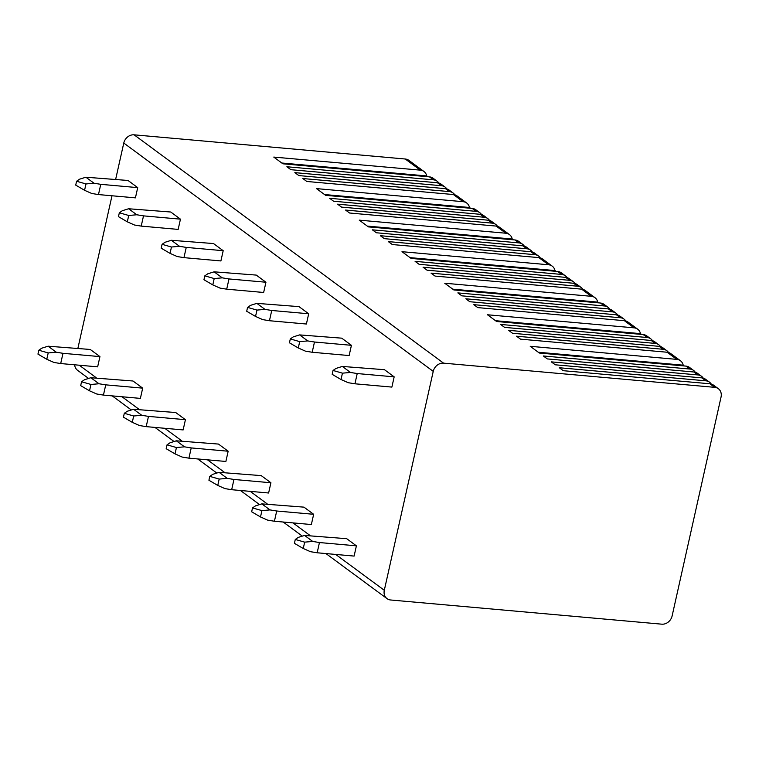 <?xml version="1.0" encoding="UTF-8"?>
<svg xmlns="http://www.w3.org/2000/svg" width="759" height="759" viewBox="0 0 759 759"><rect width="100%" height="100%" fill="white"/><g stroke="black" fill="none" stroke-linecap="round" stroke-linejoin="round"><path stroke-width="1.14" d="M721.05 397.042A9.459 8.055 126.4 0 0 718.327 388.684A9.459 8.055 126.4 0 0 714.712 387.337L443.579 363.153A9.459 8.055 126.4 0 0 433.237 371.379L384.301 590.284A9.459 8.055 126.4 0 0 387.033 598.642A9.459 8.055 126.4 0 0 390.648 599.99L661.772 624.173A9.459 8.055 126.4 0 0 672.113 615.957L721.05 397.042M438.797 183.014A9.459 8.055 126.4 0 0 437.07 181.173A9.459 8.055 126.4 0 0 433.455 179.826L286.874 166.752L290.858 169.693L437.45 182.767L441.434 185.708A9.459 8.055 126.4 0 1 445.049 187.056A9.459 8.055 126.4 0 1 446.776 188.896M445.049 187.056L441.064 184.114A9.459 8.055 126.4 0 0 437.45 182.767M454.755 194.788A9.459 8.055 126.4 0 0 453.028 192.947L449.043 189.997A9.459 8.055 126.4 0 0 445.429 188.649L298.837 175.576L294.853 172.635L441.434 185.708M453.028 192.947A9.459 8.055 126.4 0 0 449.413 191.6L302.832 178.526L306.816 181.467L453.408 194.541L463.094 201.685A9.459 8.055 126.4 0 1 466.709 203.032A9.459 8.055 126.4 0 1 469.489 207.482L470.552 208.27M466.709 203.032L457.022 195.888A9.459 8.055 126.4 0 0 453.408 194.541M481.538 214.55A9.459 8.055 126.4 0 0 479.811 212.71L475.827 209.769A9.459 8.055 126.4 0 0 472.212 208.421L325.62 195.338L316.503 188.612L463.094 201.685M479.811 212.71A9.459 8.055 126.4 0 0 476.206 211.363L329.615 198.289L333.599 201.23L480.191 214.304L484.176 217.245A9.459 8.055 126.4 0 1 487.79 218.592A9.459 8.055 126.4 0 1 489.517 220.433M487.79 218.592L483.806 215.651A9.459 8.055 126.4 0 0 480.191 214.304M497.496 226.324A9.459 8.055 126.4 0 0 495.769 224.484L491.785 221.543A9.459 8.055 126.4 0 0 488.17 220.195L341.578 207.112L337.594 204.171L484.176 217.245M495.769 224.484A9.459 8.055 126.4 0 0 492.155 223.137L345.573 210.063L349.557 213.004L496.149 226.078L505.836 233.222A9.459 8.055 126.4 0 1 509.45 234.578A9.459 8.055 126.4 0 1 512.23 239.019L513.293 239.806M509.45 234.578L499.764 227.425A9.459 8.055 126.4 0 0 496.149 226.078M524.279 246.087A9.459 8.055 126.4 0 0 522.562 244.246L518.568 241.305A9.459 8.055 126.4 0 0 514.953 239.958L368.371 226.884L359.254 220.148L505.836 233.222M522.562 244.246A9.459 8.055 126.4 0 0 518.947 242.899L372.356 229.825L376.35 232.766L522.932 245.84L526.926 248.781A9.459 8.055 126.4 0 1 530.541 250.128A9.459 8.055 126.4 0 1 532.258 251.969M530.541 250.128L526.547 247.187A9.459 8.055 126.4 0 0 522.932 245.84M540.237 257.861A9.459 8.055 126.4 0 0 538.52 256.02L534.526 253.079A9.459 8.055 126.4 0 0 530.911 251.732L384.329 238.658L380.335 235.707L526.926 248.781M538.52 256.02A9.459 8.055 126.4 0 0 534.905 254.673L388.314 241.599L392.308 244.54L538.89 257.614L548.577 264.768A9.459 8.055 126.4 0 1 552.191 266.115A9.459 8.055 126.4 0 1 554.971 270.555L556.043 271.342M552.191 266.115L542.505 258.961A9.459 8.055 126.4 0 0 538.89 257.614M567.03 277.623A9.459 8.055 126.4 0 0 565.303 275.783L561.309 272.842A9.459 8.055 126.4 0 0 557.704 271.494L411.112 258.421L401.995 251.694L548.577 264.768M565.303 275.783A9.459 8.055 126.4 0 0 561.688 274.435L415.097 261.362L419.091 264.303L565.683 277.377L569.667 280.327A9.459 8.055 126.4 0 1 573.282 281.674A9.459 8.055 126.4 0 1 575.009 283.515M573.282 281.674L569.288 278.724A9.459 8.055 126.4 0 0 565.683 277.377M582.978 289.397A9.459 8.055 126.4 0 0 581.261 287.557L577.267 284.616A9.459 8.055 126.4 0 0 573.652 283.268L427.07 270.195L423.076 267.244L569.667 280.327M581.261 287.557A9.459 8.055 126.4 0 0 577.646 286.209L431.055 273.136L435.049 276.077L581.631 289.151L591.327 296.304A9.459 8.055 126.4 0 1 594.942 297.651A9.459 8.055 126.4 0 1 597.712 302.091L598.785 302.879M594.942 297.651L585.246 290.498A9.459 8.055 126.4 0 0 581.631 289.151M609.771 309.16A9.459 8.055 126.4 0 0 608.044 307.319L604.06 304.378A9.459 8.055 126.4 0 0 600.445 303.031L453.854 289.957L444.736 283.23L591.327 296.304M608.044 307.319A9.459 8.055 126.4 0 0 604.43 305.972L457.848 292.898L461.833 295.839L608.424 308.913L612.409 311.864A9.459 8.055 126.4 0 1 616.023 313.211A9.459 8.055 126.4 0 1 617.75 315.051M616.023 313.211L612.039 310.26A9.459 8.055 126.4 0 0 608.424 308.913M625.729 320.934A9.459 8.055 126.4 0 0 624.002 319.093L620.018 316.152A9.459 8.055 126.4 0 0 616.403 314.805L469.812 301.731L465.827 298.79L612.409 311.864M624.002 319.093A9.459 8.055 126.4 0 0 620.388 317.746L473.806 304.672L477.791 307.613L624.382 320.687L634.069 327.841A9.459 8.055 126.4 0 1 637.683 329.188A9.459 8.055 126.4 0 1 640.463 333.628L641.526 334.415M637.683 329.188L627.997 322.034A9.459 8.055 126.4 0 0 624.382 320.687M652.512 340.696A9.459 8.055 126.4 0 0 650.786 338.856L646.801 335.914A9.459 8.055 126.4 0 0 643.186 334.567L496.595 321.493L487.477 314.767L634.069 327.841M650.786 338.856A9.459 8.055 126.4 0 0 647.18 337.508L500.589 324.435L504.574 327.376L651.165 340.459L655.159 343.4A9.459 8.055 126.4 0 1 658.765 344.747A9.459 8.055 126.4 0 1 660.491 346.588M658.765 344.747L654.78 341.806A9.459 8.055 126.4 0 0 651.165 340.459M668.47 352.47A9.459 8.055 126.4 0 0 666.744 350.63L662.759 347.688A9.459 8.055 126.4 0 0 659.144 346.341L512.553 333.267L508.568 330.326L655.159 343.4M666.744 350.63A9.459 8.055 126.4 0 0 663.129 349.282L516.547 336.209L520.532 339.15L667.123 352.233L676.81 359.377A9.459 8.055 126.4 0 1 680.425 360.724A9.459 8.055 126.4 0 1 683.204 365.174L684.267 365.961M680.425 360.724L670.738 353.58A9.459 8.055 126.4 0 0 667.123 352.233M695.253 372.233A9.459 8.055 126.4 0 0 693.536 370.392L689.542 367.451A9.459 8.055 126.4 0 0 685.927 366.104L539.345 353.03L530.228 346.303L676.81 359.377M693.536 370.392A9.459 8.055 126.4 0 0 689.922 369.045L543.33 355.971L547.324 358.922L693.906 371.995L697.9 374.937A9.459 8.055 126.4 0 1 701.515 376.284A9.459 8.055 126.4 0 1 703.232 378.124M701.515 376.284L697.521 373.343A9.459 8.055 126.4 0 0 693.906 371.995M711.211 384.007A9.459 8.055 126.4 0 0 709.494 382.166L705.5 379.225A9.459 8.055 126.4 0 0 701.885 377.878L555.303 364.804L551.309 361.863L697.9 374.937M709.494 382.166A9.459 8.055 126.4 0 0 705.879 380.819L559.288 367.745L563.282 370.696L709.864 383.769L714.712 387.337M718.327 388.684L713.479 385.117A9.459 8.055 126.4 0 0 709.864 383.769M115.653 179.371L123.774 143.043A9.459 8.055 -53.6 0 1 134.115 134.827L405.249 159.01A9.459 8.055 -53.6 0 1 408.864 160.358L423.968 171.496A9.459 8.055 126.4 0 0 420.353 170.149L273.762 157.075L282.879 163.802L429.471 176.875L433.455 179.826M427.81 176.733L426.738 175.946A9.459 8.055 126.4 0 0 423.968 171.496M437.07 181.173L433.085 178.223A9.459 8.055 126.4 0 0 429.471 176.875M469.489 207.482L324.558 194.551M512.23 239.019L367.299 226.097M554.971 270.555L410.04 257.633M597.712 302.091L452.791 289.17M640.463 333.628L495.532 320.706M683.204 365.174L538.273 352.242M77.883 348.362L111.99 195.775M354.111 556.081L356.398 545.835L319.454 542.543L317.167 552.78L354.111 556.081M317.167 552.78L310.44 551.689L303.249 548.501L294.416 543.33L295.279 539.459L304.672 542.144L312.727 541.442L304.568 535.427L346.711 538.691L356.398 545.835M351.426 345.317L349.14 355.554L312.196 352.261L314.482 342.015L351.426 345.317L341.74 338.163L299.596 334.899L293.268 336.882L290.308 338.931L299.701 341.626L298.278 347.973L305.469 351.161L312.196 352.261M313.657 514.298L311.361 524.535L274.416 521.243L276.712 511.006L313.657 514.298L303.97 507.145L261.827 503.881L255.498 505.864L252.529 507.913L261.931 510.608L260.508 516.964L267.699 520.152L274.416 521.243M308.685 313.771L306.399 324.017L269.445 320.725L271.741 310.478L308.685 313.771L298.999 306.627L256.855 303.363L250.527 305.346L247.567 307.395L256.959 310.089L255.536 316.437L262.728 319.624L269.445 320.725M270.916 482.762L268.62 492.999L231.675 489.707L233.962 479.46L270.916 482.762L261.219 475.608L219.085 472.345L212.757 474.328L209.788 476.377L219.18 479.071L217.767 485.428L224.958 488.616L231.675 489.707M265.944 282.234L263.648 292.481L226.704 289.179L229 278.942L265.944 282.234L256.248 275.09L214.114 271.826L207.786 273.809L204.816 275.859L214.209 278.553L212.795 284.9L219.987 288.088L226.704 289.179M228.165 451.226L225.878 461.463L188.934 458.17L191.221 447.924L228.165 451.226L218.478 444.072L176.335 440.808L170.007 442.791L167.046 444.84L176.439 447.535L175.016 453.882L182.207 457.07L188.934 458.17M223.193 250.698L220.907 260.944L183.963 257.643L186.249 247.406L223.193 250.698L213.507 243.554L171.363 240.29L165.035 242.273L162.075 244.322L171.468 247.017L170.044 253.364L177.236 256.551L183.963 257.643M185.424 419.689L183.137 429.926L146.193 426.634L148.479 416.387L185.424 419.689L175.737 412.535L133.593 409.272L127.265 411.255L124.305 413.304L133.698 415.998L132.275 422.346L139.466 425.533L146.193 426.634M180.452 219.161L178.166 229.408L141.221 226.106L143.508 215.869L180.452 219.161L170.766 212.017L128.622 208.753L122.294 210.736L119.334 212.786L128.726 215.48L127.303 221.827L134.495 225.015L141.221 226.106M142.683 388.143L140.387 398.39L103.442 395.097L105.738 384.851L142.683 388.143L132.996 380.999L90.852 377.735L84.524 379.718L81.555 381.768L90.957 384.462L89.534 390.809L96.725 393.997L103.442 395.097M137.711 187.625L135.425 197.862L98.471 194.57L100.767 184.333L137.711 187.625L128.024 180.471L85.881 177.217L79.553 179.19L76.593 181.249L85.985 183.934L84.562 190.291L91.754 193.479L98.471 194.57M99.941 356.607L97.645 366.853L60.701 363.552L62.988 353.314L99.941 356.607L90.245 349.463L48.111 346.199L41.783 348.182L38.813 350.231L48.206 352.926L46.792 359.273L53.984 362.46L60.701 363.552M391.881 387.09L394.168 376.853L357.223 373.551L354.937 383.798L391.881 387.09M354.937 383.798L348.21 382.697L341.019 379.509L332.186 374.339L333.049 370.468L342.442 373.162L350.506 372.46L342.337 366.436L384.481 369.699L394.168 376.853M350.506 372.46L357.223 373.551M312.727 541.442L319.454 542.543M342.337 366.436L336.009 368.419L333.049 370.468M304.568 535.427L298.24 537.4L295.279 539.459M314.482 342.015L307.756 340.924L299.701 341.626M276.712 511.006L269.986 509.906L261.931 510.608M290.308 338.931L289.445 342.802L298.278 347.973M252.529 507.913L251.665 511.784L260.508 516.964M307.756 340.924L299.596 334.899M269.986 509.906L261.827 503.881M271.741 310.478L265.014 309.387L256.959 310.089M233.962 479.46L227.245 478.369L219.18 479.071M247.567 307.395L246.694 311.266L255.536 316.437M209.788 476.377L208.924 480.248L217.767 485.428M265.014 309.387L256.855 303.363M227.245 478.369L219.085 472.345M229 278.942L222.273 277.851L214.209 278.553M191.221 447.924L184.503 446.833L176.439 447.535M204.816 275.859L203.953 279.729L212.795 284.9M167.046 444.84L166.183 448.711L175.016 453.882M222.273 277.851L214.114 271.826M184.503 446.833L176.335 440.808M186.249 247.406L179.532 246.305L171.468 247.017M148.479 416.387L141.753 415.296L133.698 415.998M162.075 244.322L161.212 248.193L170.044 253.364M124.305 413.304L123.442 417.175L132.275 422.346M179.532 246.305L171.363 240.29M141.753 415.296L133.593 409.272M143.508 215.869L136.781 214.769L128.726 215.48M105.738 384.851L99.012 383.76L90.957 384.462M119.334 212.786L118.47 216.657L127.303 221.827M81.555 381.768L80.691 385.638L89.534 390.809M136.781 214.769L128.622 208.753M99.012 383.76L90.852 377.735M100.767 184.333L94.04 183.232L85.985 183.934M62.988 353.314L56.27 352.223L48.206 352.926M94.04 183.232L85.881 177.217M38.813 350.231L37.95 354.102L46.792 359.273M76.593 181.249L75.72 185.12L84.562 190.291M56.27 352.223L48.111 346.199M88.585 378.447L77.57 370.316A9.459 8.055 -53.6 0 1 74.638 364.794M426.738 175.946L281.817 163.014M445.429 188.649L449.413 191.6M472.212 208.421L476.206 211.363M488.17 220.195L492.155 223.137M514.953 239.958L518.947 242.899M530.911 251.732L534.905 254.673M557.704 271.494L561.688 274.435M573.652 283.268L577.646 286.209M600.445 303.031L604.43 305.972M616.403 314.805L620.388 317.746M643.186 334.567L647.18 337.508M659.144 346.341L663.129 349.282M685.927 366.104L689.922 369.045M701.885 377.878L705.879 380.819M405.249 159.01L420.353 170.149M134.115 134.827L443.579 363.153M123.774 143.043L433.237 371.379M79.259 365.212L96.203 377.716M122 396.748L138.944 409.253M164.741 428.285L181.695 440.789M207.482 459.821L224.436 472.326M250.233 491.358L267.177 503.872M292.974 522.894L309.919 535.408M335.715 554.44L384.301 590.284M342.442 373.162L341.019 379.509M304.672 542.144L303.249 548.501M112.209 395.875L131.335 409.983M154.959 427.412L174.077 441.52M197.701 458.948L216.818 473.056M240.442 490.485L259.559 504.593M283.183 522.021L302.31 536.129M325.934 553.567L387.033 598.642"/></g></svg>
